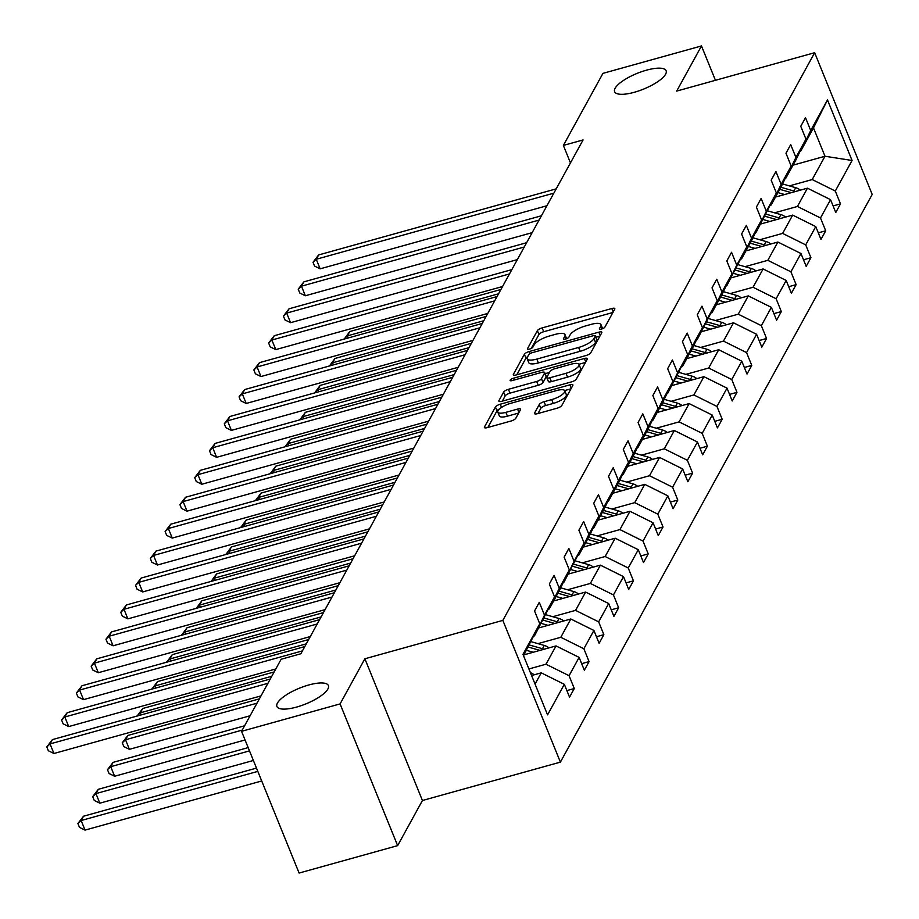 <?xml version="1.0" encoding="UTF-8"?>
<svg xmlns="http://www.w3.org/2000/svg" width="919" height="919" viewBox="0 0 919 919"><rect width="100%" height="100%" fill="white"/><g stroke="black" fill="none" stroke-linecap="round" stroke-linejoin="round"><path stroke-width="1.38" d="M308.738 684.988A27.788 8.501 -22.1 0 0 276.918 706.493A27.788 8.501 -22.1 0 0 296.596 707.079A27.788 8.501 -22.1 0 0 328.416 685.585A27.788 8.501 -22.1 0 0 308.738 684.988M646.436 70.189A27.788 8.501 -22.1 0 0 614.616 91.682A27.788 8.501 -22.1 0 0 634.294 92.279A27.788 8.501 -22.1 0 0 666.114 70.774A27.788 8.501 -22.1 0 0 646.436 70.189M601.497 329.082A2.987 0.908 -22.1 0 0 604.863 327.141L614.754 309.14A4.262 1.298 -22.1 0 0 614.822 308.612A4.262 1.298 -22.1 0 0 611.813 308.52L542.164 327.899A4.262 1.298 -22.1 0 0 537.374 330.668L527.483 348.669A2.987 0.908 -22.1 0 0 527.426 349.036A2.987 0.908 -22.1 0 0 529.539 349.094A2.987 0.908 -22.1 0 0 532.894 347.164L534.18 344.832A13.636 4.17 -22.1 0 1 549.539 335.963L555.34 334.355A13.636 4.17 -22.1 0 1 565.001 334.642A13.636 4.17 -22.1 0 1 564.737 336.331L563.462 338.651A2.987 0.908 -22.1 0 0 563.404 339.031A2.987 0.908 -22.1 0 0 565.518 339.088A2.987 0.908 -22.1 0 0 568.884 337.147L570.159 334.826A13.636 4.17 -22.1 0 1 585.518 325.958L591.319 324.338A13.636 4.17 -22.1 0 1 600.98 324.625A13.636 4.17 -22.1 0 1 600.727 326.314L599.441 328.646A2.987 0.908 -22.1 0 0 599.383 329.013A2.987 0.908 -22.1 0 0 601.497 329.082M534.571 413.045A4.262 1.298 -22.1 0 0 534.49 413.573A4.262 1.298 -22.1 0 0 537.512 413.665L557.04 408.22A4.262 1.298 -22.1 0 0 561.842 405.451L572.824 385.463A4.262 1.298 -22.1 0 0 572.905 384.935A4.262 1.298 -22.1 0 0 569.883 384.843L500.246 404.222A4.262 1.298 -22.1 0 0 495.444 406.991L484.462 426.979A4.262 1.298 -22.1 0 0 484.382 427.507A4.262 1.298 -22.1 0 0 487.403 427.599L510.998 421.028A4.262 1.298 -22.1 0 0 515.8 418.26L520.499 409.702A4.262 1.298 -22.1 0 0 520.579 409.185A4.262 1.298 -22.1 0 0 517.569 409.093L505.864 412.344A11.396 3.481 -22.1 0 1 497.788 412.103A11.396 3.481 -22.1 0 1 510.838 403.28L556.684 390.529A11.396 3.481 -22.1 0 1 564.76 390.77A11.396 3.481 -22.1 0 1 551.71 399.593L544.071 401.718A4.262 1.298 -22.1 0 0 539.269 404.486L534.571 413.045L534.915 413.895M364.877 658.774L340.087 703.908L241.548 731.317L299.1 873.05L397.64 845.641L422.43 800.506L560.395 762.127L502.842 620.394L364.877 658.774L422.43 800.506M715.441 80.309L701.484 45.95L676.694 91.084L814.659 52.705L502.842 620.394M701.484 45.95L602.944 73.359L563.37 145.42L570.458 162.904M241.548 731.317L281.134 659.256L300.835 653.777L583.071 139.941L563.37 145.42M585.989 355.538A4.262 1.298 -22.1 0 0 590.791 352.77L601.761 332.77A4.262 1.298 -22.1 0 0 601.842 332.241A4.262 1.298 -22.1 0 0 598.832 332.161L529.183 351.529A4.262 1.298 -22.1 0 0 524.381 354.297L513.411 374.286A4.262 1.298 -22.1 0 0 513.33 374.814A4.262 1.298 -22.1 0 0 516.34 374.906L585.989 355.538M587.298 359.122L576.316 379.11A4.262 1.298 -22.1 0 1 571.515 381.879L501.877 401.258A4.262 1.298 -22.1 0 1 498.856 401.166A4.262 1.298 -22.1 0 1 498.937 400.638L503.635 392.08A4.262 1.298 -22.1 0 1 508.437 389.311L536.673 381.454A4.262 1.298 -22.1 0 0 541.475 378.685L544.599 373.011A4.262 1.298 -22.1 0 0 544.68 372.482A4.262 1.298 -22.1 0 0 541.659 372.39L512.251 380.569A2.987 0.908 -22.1 0 1 510.137 380.5A2.987 0.908 -22.1 0 1 513.56 378.191L584.358 358.502A4.262 1.298 -22.1 0 1 587.379 358.594A4.262 1.298 -22.1 0 1 587.298 359.122M340.087 703.908L397.64 845.641M566.874 690.594L574.283 688.526L569.539 697.165L564.335 684.322L547.552 714.879L522.98 654.351L539.752 623.806L523.543 655.764M560.395 762.127L872.2 194.437L814.659 52.705M544.496 615.179L554.548 596.879L534.479 635.868L544.496 615.179L539.281 602.336L534.548 610.974L539.752 623.806M554.548 596.879L549.332 584.047L554.077 575.42L559.292 588.252L569.332 569.952L564.128 557.121L568.861 548.494L574.076 561.325L584.128 543.026L578.913 530.194L583.657 521.567L588.861 534.399L598.912 516.099L593.708 503.267L598.441 494.64L603.657 507.472L613.708 489.172L608.493 476.341L613.237 467.714L618.441 480.545L628.493 462.246L623.289 449.414L628.022 440.787L633.237 453.618L643.289 435.319L638.073 422.487L642.818 413.86L648.021 426.692L658.073 408.392L652.858 395.561L657.602 386.933L662.817 399.765L672.869 381.465L667.654 368.634L672.398 360.007L677.602 372.838L687.653 354.55L682.438 341.707L687.182 333.08L692.398 345.912L702.438 327.623L697.234 314.792L701.978 306.153L707.182 318.985L717.234 300.697L712.018 287.865L716.763 279.227L721.978 292.058L732.018 273.77L726.814 260.939L731.547 252.3L736.762 265.143L746.814 246.843L741.599 234.012L746.343 225.385L751.547 238.216L761.598 219.917L756.394 207.085L761.127 198.458L766.343 211.29L776.394 192.99L771.179 180.158L775.923 171.531L781.127 184.363L791.179 166.063L785.975 153.232L790.708 144.605L795.923 157.436L805.974 139.137L800.759 126.305L805.504 117.678L810.707 130.509L827.491 99.953L852.062 160.48L835.291 191.037L840.494 203.869L835.762 212.496L830.546 199.664L820.495 217.952L825.71 230.795L820.966 239.422L815.762 226.591L805.71 244.879L810.914 257.711L806.181 266.349L800.966 253.518L790.914 271.806L796.13 284.637L791.385 293.276L786.182 280.444L776.13 298.732L781.334 311.564L776.601 320.203L771.386 307.371L761.334 325.659L766.549 338.491L761.805 347.129L756.601 334.286L746.55 352.586L751.765 365.417L747.021 374.044L741.805 361.213L731.754 379.513L736.969 392.344L732.225 400.971L727.021 388.14L716.969 406.439L722.185 419.271L717.44 427.898L712.225 415.066L702.185 433.366L707.389 446.197L702.656 454.825L697.441 441.993L687.389 460.293L692.604 473.124L687.86 481.751L682.645 468.92L672.605 487.219L677.808 500.051L673.076 508.678L667.86 495.846L657.809 514.146L663.024 526.978L658.28 535.605L653.076 522.773L643.024 541.073L648.228 553.904L643.495 562.531L638.28 549.7L628.228 567.988L633.444 580.831L628.699 589.458L623.496 576.627L613.444 594.915L618.648 607.746L613.915 616.385L608.7 603.553L598.648 621.841L603.863 634.673L599.119 643.311L593.915 630.48L583.864 648.768L589.068 661.6L584.335 670.238L579.119 657.395L569.068 675.695L574.283 688.526M524.071 654.81L556.029 645.919L545.989 664.219L528.907 668.963M545.989 664.219L569.068 675.695M556.029 645.919L579.119 657.395M533.824 636.051L534.479 635.868M538.856 627.884L570.825 618.992L560.774 637.292L537.96 643.633M560.774 637.292L583.864 648.768M570.825 618.992L593.915 630.48M569.332 569.952L559.315 590.641L549.263 608.941L559.292 588.252M548.62 609.125L549.263 608.941M553.652 600.957L585.61 592.066L575.57 610.365L552.756 616.706M575.57 610.365L598.648 621.841M585.61 592.066L608.7 603.553M584.128 543.026L564.059 582.014L574.076 561.325M563.404 582.198L564.059 582.014M568.436 574.03L600.406 565.139L590.354 583.439L567.54 589.78M590.354 583.439L613.444 594.915M600.406 565.139L623.496 576.627M598.912 516.099L588.895 536.799L578.844 555.087L588.861 534.399M578.2 555.271L578.844 555.087M583.232 547.104L615.19 538.212L605.139 556.512L582.324 562.853M605.139 556.512L628.228 567.988M615.19 538.212L638.28 549.7M613.708 489.172L603.68 509.873L593.628 528.161L603.657 507.472M592.985 528.345L593.628 528.161M598.016 520.177L629.986 511.286L619.934 529.585L597.12 535.926M619.934 529.585L643.024 541.073M629.986 511.286L653.076 522.773M628.493 462.246L618.476 482.946L608.424 501.234L618.441 480.545M607.781 501.418L608.424 501.234M612.812 493.25L644.77 484.359L634.719 502.659L611.905 509M634.719 502.659L657.809 514.146M644.77 484.359L667.86 495.846M643.289 435.319L633.26 456.019L623.208 474.307L633.237 453.618M622.565 474.491L623.208 474.307M627.597 466.324L659.566 457.432L649.515 475.732L626.701 482.084M649.515 475.732L672.605 487.219M659.566 457.432L682.645 468.92M658.073 408.392L648.056 429.093L638.004 447.381L648.021 426.692M637.349 447.564L638.004 447.381M642.392 439.408L674.351 430.506L664.299 448.805L641.485 455.158M664.299 448.805L687.389 460.293M674.351 430.506L697.441 441.993M672.869 381.465L662.84 402.166L652.789 420.465L662.817 399.765M652.145 420.638L652.789 420.465M657.177 412.482L689.147 403.59L679.095 421.878L656.281 428.231M679.095 421.878L702.185 433.366M689.147 403.59L712.225 415.066M687.653 354.55L667.585 393.539L677.602 372.838M666.93 393.711L667.585 393.539M671.961 385.555L703.931 376.664L693.879 394.952L671.065 401.304M693.879 394.952L716.969 406.439M703.931 376.664L727.021 388.14M702.438 327.623L692.421 348.312L682.369 366.612L692.398 345.912M681.726 366.784L682.369 366.612M686.757 358.628L718.715 349.737L708.675 368.025L685.861 374.378M708.675 368.025L731.754 379.513M718.715 349.737L741.805 361.213M717.234 300.697L697.165 339.685L707.182 318.985M696.51 339.858L697.165 339.685M701.542 331.702L733.511 322.81L723.46 341.098L700.646 347.451M723.46 341.098L746.55 352.586M733.511 322.81L756.601 334.286M732.018 273.77L722.001 294.459L711.949 312.759L721.978 292.058M711.306 312.942L711.949 312.759M716.338 304.775L748.296 295.884L738.256 314.183L715.441 320.524M738.256 314.183L761.334 325.659M748.296 295.884L771.386 307.371M746.814 246.843L726.745 285.832L736.762 265.143M726.09 286.016L726.745 285.832M731.122 277.848L763.092 268.957L753.04 287.256L730.226 293.598M753.04 287.256L776.13 298.732M763.092 268.957L786.182 280.444M761.598 219.917L751.581 240.606L741.53 258.905L751.547 238.216M740.886 259.089L741.53 258.905M745.918 250.921L777.876 242.03L767.836 260.33L745.01 266.671M767.836 260.33L790.914 271.806M777.876 242.03L800.966 253.518M776.394 192.99L756.326 231.979L766.343 211.29M755.671 232.162L756.326 231.979M760.702 223.995L792.672 215.103L782.62 233.403L759.806 239.744M782.62 233.403L805.71 244.879M792.672 215.103L815.762 226.591M791.179 166.063L781.161 186.764L771.11 205.052L781.127 184.363M770.467 205.236L771.11 205.052M775.498 197.068L807.456 188.177L797.405 206.476L774.591 212.817M797.405 206.476L820.495 217.952M807.456 188.177L830.546 199.664M805.974 139.137L795.946 159.837L785.894 178.125L795.923 157.436M785.251 178.309L785.894 178.125M793.04 165.144L824.998 156.253L812.201 179.55L789.387 185.891M812.201 179.55L835.291 191.037M852.062 160.48L824.998 156.253L813.487 127.902L800.69 151.198L810.707 130.509M800.035 151.382L800.69 151.198M535.053 684.104L541.245 672.846L531.573 675.534M813.487 127.902L827.491 99.953M541.245 672.846L564.335 684.322M833.085 205.925L840.494 203.869M818.301 232.852L825.71 230.795M803.516 259.778L810.914 257.711M788.72 286.705L796.13 284.637M773.936 313.632L781.334 311.564M759.14 340.558L766.549 338.491M744.356 367.485L751.765 365.417M729.56 394.4L736.969 392.344M714.775 421.327L722.185 419.271M699.979 448.254L707.389 446.197M685.195 475.18L692.604 473.124M670.399 502.107L677.808 500.051M655.615 529.034L663.024 526.978M640.819 555.961L648.228 553.904M626.034 582.887L633.444 580.831M611.25 609.814L618.648 607.746M596.454 636.741L603.863 634.673M581.67 663.667L589.068 661.6M602.6 328.692A13.636 4.17 -22.1 0 0 602.531 328.462L600.98 324.625M566.621 338.697A13.636 4.17 -22.1 0 0 566.552 338.468L565.001 334.642M612.916 312.483L543.726 331.725A4.262 1.298 -22.1 0 0 538.925 334.493L531.274 348.416M527.69 356.641A4.262 1.298 -22.1 0 0 525.944 358.134L516.8 374.78M599.935 336.113L595.971 337.216M595.328 336.147A2.987 0.908 -22.1 0 0 595.386 335.78A2.987 0.908 -22.1 0 0 593.272 335.711L532.135 352.712A2.987 0.908 -22.1 0 0 528.781 354.654L527.426 357.112A13.636 4.17 -22.1 0 0 527.173 358.801A13.636 4.17 -22.1 0 0 536.834 359.088L578.614 347.462A13.636 4.17 -22.1 0 0 593.973 338.606L595.328 336.147L596.879 339.973A2.987 0.908 -22.1 0 0 596.936 339.605A2.987 0.908 -22.1 0 0 596.638 339.375M527.173 358.801L528.735 362.626A13.636 4.17 -22.1 0 0 538.385 362.925L536.834 359.088M596.879 339.973L595.535 342.431A13.636 4.17 -22.1 0 1 580.176 351.299L538.385 362.925M502.325 401.132L505.186 395.905L503.635 392.08M544.68 372.482L546.231 376.308A4.262 1.298 -22.1 0 1 546.15 376.836L543.037 382.511A4.262 1.298 -22.1 0 1 538.235 385.279L509.988 393.137A4.262 1.298 -22.1 0 0 505.186 395.905M545.162 373.665L549.482 372.471M578.924 364.269L585.46 362.454M565.989 373.298A11.396 3.481 -22.1 0 0 579.039 364.475A11.396 3.481 -22.1 0 0 570.963 364.234L554.812 368.726A4.262 1.298 -22.1 0 0 550.01 371.494L546.897 377.181A4.262 1.298 -22.1 0 0 546.816 377.698A4.262 1.298 -22.1 0 0 549.838 377.789L565.989 373.298L567.54 377.135A11.396 3.481 -22.1 0 0 580.59 368.312L579.039 364.475M548.448 381.006A4.262 1.298 -22.1 0 0 548.367 381.534A4.262 1.298 -22.1 0 0 551.389 381.626L549.838 377.789M567.54 377.135L551.389 381.626M564.76 390.77L566.322 394.596A11.396 3.481 -22.1 0 1 553.261 403.418L545.622 405.543A4.262 1.298 -22.1 0 0 540.82 408.323L537.96 413.539M497.788 412.103L499.339 415.928A11.396 3.481 -22.1 0 0 507.414 416.181L505.864 412.344M518.672 413.045L507.414 416.181M499.545 408.909A4.262 1.298 -22.1 0 0 497.007 410.816L487.851 427.473M570.986 388.806L564.657 390.564M800.357 190.153A11.51 10.258 -151.2 0 0 795.693 187.694L782.529 183.938M784.642 194.529L777.945 192.611M795.429 191.52A11.51 10.258 -151.2 0 0 793.89 190.98L780.886 187.258M779.749 189.337L791.374 192.657M500.924 289.496L349.737 331.552L347.359 335.872L498.557 293.804M344.2 339.077L349.737 331.552M344.12 338.87L347.359 335.872L348.209 337.962M553.835 193.162L316.251 259.261L318.629 254.942L556.213 188.855M546.931 205.741L320.145 268.83L316.251 259.261L313.011 262.26L318.629 254.942M320.145 268.83L314.562 266.085L313.011 262.26M785.573 217.079A11.51 10.258 -151.2 0 0 780.909 214.621L767.733 210.865M769.858 221.456L763.149 219.538M780.645 218.446A11.51 10.258 -151.2 0 0 779.105 217.906L766.09 214.184M764.953 216.264L776.589 219.584M486.14 316.423L334.941 358.479L332.575 362.798L483.773 320.731M329.416 366.003L334.941 358.479M329.324 365.796L332.575 362.798L333.425 364.877M770.777 244.006A11.51 10.258 -151.2 0 0 766.113 241.548L752.948 237.791M755.062 248.371L748.365 246.464M765.849 245.373A11.51 10.258 -151.2 0 0 764.309 244.833L751.305 241.111M750.168 243.179L761.794 246.499M471.344 343.35L320.157 385.406L317.79 389.725L468.977 347.658M314.62 392.93L320.157 385.406M314.539 392.723L317.79 389.725L318.629 391.804M539.051 220.089L301.466 286.177L303.833 281.869L541.417 215.781M532.135 232.668L305.349 295.757L301.466 286.177L298.216 289.186L303.833 281.869M305.349 295.757L299.778 293.012L298.216 289.186M524.255 247.016L286.671 313.103L289.048 308.795L526.633 242.708M517.351 259.595L290.565 322.684L286.671 313.103L283.431 316.113L289.048 308.795M290.565 322.684L284.982 319.938L283.431 316.113M755.992 270.933A11.51 10.258 -151.2 0 0 751.328 268.474L738.152 264.718M740.277 275.298L733.58 273.391M751.064 272.3A11.51 10.258 -151.2 0 0 749.525 271.748L736.51 268.038M735.372 270.106L747.009 273.425M456.559 370.277L305.361 412.332L302.994 416.64L454.193 374.584M299.835 419.845L305.361 412.332M299.743 419.65L302.994 416.64L303.844 418.731M509.471 273.942L271.886 340.03L274.253 335.722L511.837 269.623M502.555 286.521L275.78 349.611L271.886 340.03L268.635 343.04L274.253 335.722M275.78 349.611L270.197 346.865L268.635 343.04M741.196 297.859A11.51 10.258 -151.2 0 0 736.533 295.401L723.368 291.645M725.482 302.225L718.784 300.318M736.268 299.226A11.51 10.258 -151.2 0 0 734.74 298.675L721.725 294.965M720.588 297.032L732.213 300.352M441.763 397.192L290.576 439.259L288.21 443.567L439.397 401.511M285.039 446.772L290.576 439.259M284.959 446.577L288.21 443.567L289.048 445.658M494.675 300.869L257.102 366.957L259.468 362.649L497.053 296.55M487.771 313.448L260.985 376.537L257.102 366.957L253.851 369.966L259.468 362.649M260.985 376.537L255.402 373.792L253.851 369.966M726.412 324.786A11.51 10.258 -151.2 0 0 721.748 322.328L708.572 318.571M710.697 329.151L704 327.244M721.484 326.153A11.51 10.258 -151.2 0 0 719.945 325.602L706.929 321.891M705.792 323.959L717.429 327.279M426.979 424.118L275.78 466.186L273.414 470.494L424.612 428.438M270.255 473.699L275.78 466.186M270.175 473.503L273.414 470.494L274.264 472.584M479.89 327.796L242.306 393.883L244.672 389.564L482.257 323.477M472.975 340.375L246.2 403.464L242.306 393.883L239.055 396.893L244.672 389.564M246.2 403.464L240.617 400.718L239.055 396.893M711.616 351.713A11.51 10.258 -151.2 0 0 706.952 349.254L693.788 345.487M695.901 356.078L689.204 354.171M706.7 353.08A11.51 10.258 -151.2 0 0 705.16 352.528L692.145 348.818M691.008 350.886L702.633 354.206M412.194 451.045L260.996 493.112L258.63 497.42L409.817 455.364M255.459 500.625L260.996 493.112M255.379 500.43L258.63 497.42L259.48 499.511M465.106 354.723L227.521 420.81L229.888 416.491L467.472 350.403M458.19 367.301L231.404 430.391L227.521 420.81L224.27 423.82L229.888 416.491M231.404 430.391L225.821 427.645L224.27 423.82M696.832 378.639A11.51 10.258 -151.2 0 0 692.168 376.181L679.003 372.413M681.117 383.005L674.42 381.098M691.904 380.007A11.51 10.258 -151.2 0 0 690.364 379.455L677.36 375.745M676.212 377.812L687.849 381.132M397.399 477.972L246.212 520.028L243.834 524.347L395.032 482.291M240.675 527.552L246.212 520.028M240.594 527.357L243.834 524.347L244.684 526.438M450.31 381.649L212.726 447.737L215.103 443.417L452.676 377.33M443.406 394.228L216.62 457.317L212.726 447.737L209.486 450.735L215.103 443.417M216.62 457.317L211.037 454.572L209.486 450.735M682.036 405.566A11.51 10.258 -151.2 0 0 677.372 403.108L664.207 399.34M666.332 409.931L659.624 408.013M677.119 406.933A11.51 10.258 -151.2 0 0 675.58 406.382L662.565 402.671M661.427 404.739L673.053 408.059M382.614 504.899L231.416 546.954L229.049 551.274L380.236 509.218M225.879 554.479L231.416 546.954M225.798 554.283L229.049 551.274L229.899 553.364M435.526 408.576L197.941 474.663L200.308 470.344L437.892 404.257M428.61 421.155L201.824 484.244L197.941 474.663L194.69 477.662L200.308 470.344M201.824 484.244L196.252 481.499L194.69 477.662M667.251 432.481A11.51 10.258 -151.2 0 0 662.588 430.023L649.423 426.267M651.537 436.858L644.839 434.94M662.323 433.86A11.51 10.258 -151.2 0 0 660.784 433.308L647.78 429.598M646.643 431.666L658.268 434.986M367.818 531.825L216.631 573.881L214.253 578.2L365.452 536.145M211.094 581.405L216.631 573.881M211.014 581.199L214.253 578.2L215.103 580.291M652.467 459.408A11.51 10.258 -151.2 0 0 647.803 456.95L634.627 453.193M636.752 463.785L630.043 461.866M647.539 460.787A11.51 10.258 -151.2 0 0 646 460.235L632.984 456.525M631.847 458.592L643.484 461.912M353.034 558.752L201.835 600.808L199.469 605.127L350.656 563.071M196.298 608.332L201.835 600.808M196.218 608.125L199.469 605.127L200.319 607.218M637.671 486.335A11.51 10.258 -151.2 0 0 633.007 483.876L619.843 480.12M621.956 490.712L615.259 488.793M632.743 487.713A11.51 10.258 -151.2 0 0 631.204 487.162L618.2 483.44M617.063 485.519L628.688 488.839M338.238 585.679L187.051 627.734L184.673 632.054L335.872 589.998M181.514 635.259L187.051 627.734M181.434 635.052L184.673 632.054L185.523 634.144M622.887 513.261A11.51 10.258 -151.2 0 0 618.223 510.803L605.047 507.047M607.172 517.638L600.463 515.72M617.959 514.629A11.51 10.258 -151.2 0 0 616.419 514.089L603.404 510.367M602.267 512.446L613.903 515.766M323.454 612.605L172.255 654.661L169.889 658.98L321.076 616.925M166.718 662.185L172.255 654.661M166.638 661.979L169.889 658.98L170.739 661.071M608.091 540.188A11.51 10.258 -151.2 0 0 603.427 537.73L590.262 533.973M592.376 544.565L585.679 542.647M603.163 541.555A11.51 10.258 -151.2 0 0 601.623 541.015L588.619 537.293M587.482 539.373L599.108 542.692M308.658 639.532L157.471 681.588L155.093 685.907L306.291 643.84M151.934 689.112L157.471 681.588M151.853 688.905L155.093 685.907L155.943 687.998M593.306 567.115A11.51 10.258 -151.2 0 0 588.642 564.657L575.466 560.9M577.591 571.492L570.883 569.573M588.378 568.482A11.51 10.258 -151.2 0 0 586.839 567.942L573.824 564.22M572.686 566.299L584.323 569.619M274.161 671.938L142.675 708.515L140.308 712.834L271.794 676.258M137.149 716.039L142.675 708.515M137.057 715.832L140.308 712.834L141.158 714.913M578.51 594.042A11.51 10.258 -151.2 0 0 573.847 591.583L560.682 587.827M562.796 598.407L556.098 596.5M259.376 698.865L127.89 735.441L125.524 739.749L129.407 749.33L250.094 715.763M573.582 595.409A11.51 10.258 -151.2 0 0 572.043 594.869L559.039 591.147M557.902 593.214L569.527 596.534M129.407 749.33L123.824 746.584L122.273 742.759L125.524 739.749L256.998 703.184M122.273 742.759L127.89 735.441M563.726 620.968A11.51 10.258 -151.2 0 0 559.062 618.51L545.886 614.754M548.011 625.334L541.314 623.427M244.58 725.792L113.094 762.368L110.728 766.676L114.622 776.256L245.063 739.967M558.798 622.335A11.51 10.258 -151.2 0 0 557.259 621.784L544.243 618.073M543.106 620.141L554.743 623.461M114.622 776.256L109.039 773.511L107.477 769.685L110.728 766.676L242.214 730.1M107.477 769.685L113.094 762.368M548.93 647.895A11.51 10.258 -151.2 0 0 544.266 645.437L531.102 641.68M533.215 652.26L526.518 650.353M248.164 747.606L98.31 789.295L95.944 793.602L99.826 803.183L253.38 760.472M544.014 649.262A11.51 10.258 -151.2 0 0 542.474 648.711L529.459 645M528.322 647.068L539.947 650.388M99.826 803.183L94.243 800.438L92.693 796.612L95.944 793.602L249.497 750.892M92.693 796.612L98.31 789.295M534.146 674.822A11.51 10.258 -151.2 0 0 530.412 672.662M256.481 768.1L83.526 816.221L81.148 820.529L85.042 830.11L261.708 780.966M85.042 830.11L79.459 827.364L77.908 823.539L81.148 820.529L257.814 771.386M77.908 823.539L83.526 816.221M420.73 435.503L183.145 501.59L185.523 497.271L423.096 431.183M413.826 448.081L187.039 511.159L183.145 501.59L179.906 504.588L185.523 497.271M187.039 511.159L181.457 508.425L179.906 504.588M405.945 462.429L168.361 528.517L170.727 524.198L408.312 458.11M399.03 475.008L172.244 538.086L168.361 528.517L165.11 531.515L170.727 524.198M172.244 538.086L166.672 535.352L165.11 531.515M391.149 489.345L153.565 555.444L155.943 551.124L393.527 485.037M384.245 501.935L157.459 565.013L153.565 555.444L150.325 558.442L155.943 551.124M157.459 565.013L151.876 562.279L150.325 558.442M376.365 516.271L138.78 582.37L141.147 578.051L378.731 511.963M369.449 528.862L142.663 591.939L138.78 582.37L135.53 585.369L141.147 578.051M142.663 591.939L137.092 589.205L135.53 585.369M361.569 543.198L123.985 609.297L126.362 604.978L363.947 538.89M354.665 555.777L127.879 618.866L123.985 609.297L120.745 612.295L126.362 604.978M127.879 618.866L122.296 616.121L120.745 612.295M346.785 570.125L109.2 636.212L111.567 631.904L349.151 565.817M339.869 582.703L113.083 645.793L109.2 636.212L105.949 639.222L111.567 631.904M113.083 645.793L107.512 643.047L105.949 639.222M331.989 597.051L94.416 663.139L96.782 658.831L334.367 592.744M325.085 609.63L98.299 672.719L94.416 663.139L91.165 666.149L96.782 658.831M98.299 672.719L92.716 669.974L91.165 666.149M317.204 623.978L79.62 690.066L81.986 685.758L319.571 619.659M310.289 636.557L83.514 699.646L79.62 690.066L76.369 693.075L81.986 685.758M83.514 699.646L77.931 696.901L76.369 693.075M302.408 650.905L64.835 716.992L67.202 712.684L304.786 646.585M275.792 668.963L68.718 726.573L64.835 716.992L61.584 720.002L67.202 712.684M68.718 726.573L63.135 723.827L61.584 720.002M267.911 683.311L50.04 743.919L52.406 739.6L270.289 679.003M261.007 695.89L53.934 753.5L50.04 743.919L46.8 746.929L52.406 739.6M53.934 753.5L48.351 750.754L46.8 746.929M601.807 328.991L600.727 326.314M563.703 339.249L563.462 338.651M565.828 338.996L564.737 336.331M527.724 349.266L527.483 348.669M538.925 334.493L537.374 330.668M543.726 331.725L542.164 327.899M613.203 311.955L611.813 308.52M599.682 329.243L599.441 328.646M513.755 375.136L513.411 374.286M525.944 358.134L524.381 354.297M530.022 353.597L529.183 351.529M600.222 335.584L598.832 332.161M580.176 351.299L578.614 347.462M595.535 342.431L593.973 338.606M499.281 401.488L498.937 400.638M509.988 393.137L508.437 389.311M538.235 385.279L536.673 381.454M543.037 382.511L541.475 378.685M546.15 376.836L544.599 373.011M514.284 380.007L513.56 378.191M585.748 361.937L584.358 358.502M540.82 408.323L539.269 404.486M545.622 405.543L544.071 401.718M553.261 403.418L551.71 399.593M518.959 412.516L517.569 409.093M484.807 427.829L484.462 426.979M497.007 410.816L495.444 406.991M501.544 407.416L500.246 404.222M571.285 388.277L569.883 384.843M793.89 190.98L795.693 187.694M779.105 217.906L780.909 214.621M764.309 244.833L766.113 241.548M749.525 271.748L751.328 268.474M734.74 298.675L736.533 295.401M719.945 325.602L721.748 322.328M705.16 352.528L706.952 349.254M690.364 379.455L692.168 376.181M675.58 406.382L677.372 403.108M660.784 433.308L662.588 430.023M646 460.235L647.803 456.95M631.204 487.162L633.007 483.876M616.419 514.089L618.223 510.803M601.623 541.015L603.427 537.73M586.839 567.942L588.642 564.657M572.043 594.869L573.847 591.583M557.259 621.784L559.062 618.51M542.474 648.711L544.266 645.437M596.936 339.605L595.386 335.78M548.367 381.534L546.816 377.698"/></g></svg>
